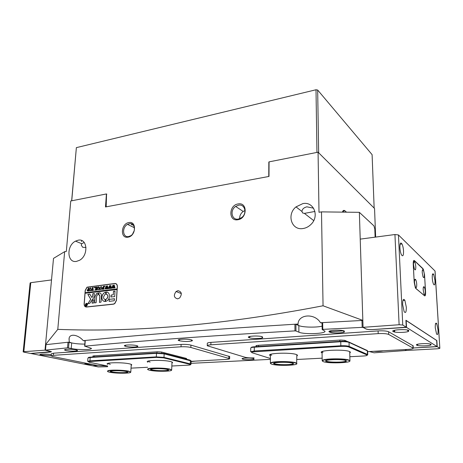 <?xml version="1.0" encoding="UTF-8"?>
<svg xmlns="http://www.w3.org/2000/svg" width="463" height="463" viewBox="0 0 463 463"><rect width="100%" height="100%" fill="white"/><g stroke="black" fill="none" stroke-linecap="round" stroke-linejoin="round"><path stroke-width="0.69" d="M408.806 330.495C406.375 328.747 389.765 329.893 393.145 331.554L393.631 331.763C396.328 332.804 406.3 332.561 408.528 331.392L408.806 330.495M51.266 354.785L50.774 354.675C46.601 353.761 37.758 353.998 40.374 354.953L51.179 355.74M344.356 331.051C341.196 329.332 325.547 330.455 329.598 332.087L329.876 332.202C332.515 333.262 342.145 333.152 344.293 332.035L344.356 331.051M191.375 339.894C187.202 338.522 175.02 339.229 178.903 340.594L179.378 340.751C184.176 341.677 188.383 341.729 192.012 340.907C192.706 340.583 192.498 340.247 191.375 339.894M262.388 336.804C258.568 335.27 244.805 336.207 249.135 337.683L249.244 337.724C251.808 338.719 260.791 338.771 262.683 337.793L262.388 336.804M76.013 349.878C71.713 348.847 62.135 349.177 65.075 350.242L66.197 350.566C70.781 351.301 74.468 351.382 77.252 350.809C77.865 350.52 77.448 350.213 76.013 349.878M136.643 345.624C132.418 344.449 121.653 344.935 125.01 346.139L125.797 346.382C130.473 347.204 134.392 347.273 137.563 346.584C138.211 346.283 137.905 345.965 136.643 345.624M431.117 344.339C429.172 342.904 413.922 343.801 416.735 345.161L417.088 345.317C419.362 346.22 429.033 345.994 430.914 344.987L431.117 344.339M86.199 363.258C84.868 363.409 84.521 363.629 85.151 363.918L93.248 364.682M253.689 358.605C250.605 357.581 239.579 358.078 242.543 359.097L242.838 359.195C245.06 359.913 252.786 359.954 254.083 359.253L253.689 358.605M294.948 330.889L294.914 324.227L295.921 324.314L295.955 330.97L294.948 330.889C210.098 335.768 140.063 340.861 84.851 346.168L91.379 348.361C92.247 349.947 77.657 350.034 71.215 348.494L67.523 347.846L45.49 350.115L51.509 351.712L50.05 352.111L30.894 353.489L92.45 365.782L97.722 365.579M405.918 320.367L436.65 340.479M413.245 347.973L437.037 346.544L406.526 327.393L373.184 329.558C369.827 329.731 367.454 329.546 366.059 328.996L363.16 327.463L362.176 327.37L322.775 329.367L322.231 329.569L324.974 331.178C326.166 333.794 303.977 334.622 298.89 332.191L295.955 330.97M45.328 350.161L45.993 344.651L45.49 350.115M67.523 347.846L67.992 342.25L45.993 344.651M67.992 342.25L71.678 342.927C75.405 343.72 79.781 344.107 84.81 344.09C79.781 344.107 75.405 343.72 71.678 342.927L71.215 348.494M85.238 340.618L84.851 346.168M294.914 324.227C210.283 329.436 140.411 334.853 85.29 340.473M295.122 324.222L298.056 324.042L297.755 324.696L298.843 325.587C302.484 327.341 316.345 327.665 322.121 326.137C316.345 327.665 302.484 327.341 298.843 325.587L295.921 324.314M322.121 322.815L322.665 322.607L322.775 329.367M362.176 327.37L361.956 320.471L322.665 322.607M361.956 320.471L362.836 320.529M191.063 363.328L270.392 359.369M404.917 349.582L406.427 350.387L405.97 350.503L374.092 352.806L369.381 351.539M373.525 351.307C377.565 351.539 380.765 351.365 383.127 350.78M191.126 361.609L195.403 361.117M322.069 352.91C315.847 350.369 344.026 348.911 349.536 351.55C350.572 352.007 350.641 352.459 349.75 352.91M270.404 355.642C264.674 353.281 290.191 352.123 296.308 354.519C297.628 354.999 297.813 355.474 296.852 355.937M296.847 354.82L296.638 363.883M251.264 347.615C251.114 347.221 252.138 346.937 254.326 346.775L340.739 341.318C344.339 341.156 346.937 341.341 348.529 341.885L367.107 350.462M367.616 350.971L349.038 342.371C347.314 341.787 344.489 341.578 340.565 341.752L254.094 347.192C251.866 347.354 250.743 347.638 250.743 348.037L250.697 351.724M250.697 351.805L254.054 350.995L340.664 345.786C344.24 345.624 346.978 345.792 348.87 346.289L367.437 354.432L367.744 354.681L367.205 355.086M349.849 356.718L363.362 356.012C366.522 355.792 367.726 355.439 366.98 354.947L348.407 346.845C346.665 346.388 344.148 346.237 340.855 346.382L251.519 351.978L251.785 352.656L270.392 358.501M296.876 359.485L322.15 358.165M270.398 354.45L271.671 355.3M322.19 360.648L322.045 351.637L322.995 352.418M191.138 361.348L226.297 359.415C228.519 359.276 229.636 359.022 229.648 358.651L190.831 347.458C188.192 346.839 184.922 346.619 181.016 346.799L53.332 355.329L51.167 355.902L52.834 356.539L97.595 365.556L107.37 365.961M229.689 356.568L190.912 345.103C188.279 344.472 185.015 344.252 181.108 344.437L53.523 353.194L51.358 353.778L51.173 355.81M131.232 364.647L131.631 364.624M171.993 362.402L172.491 362.379M93.306 356.348L92.791 356.122L93.804 355.862L157.553 351.776L161.489 352.03L186.236 358.374L186.635 358.57L186.132 358.79M367.639 351.631L407.648 349.432C411.26 349.195 413.129 348.784 413.256 348.199L388.694 334.436C386.732 333.655 383.231 333.383 378.19 333.626L210.856 344.808C208.431 344.993 207.233 345.305 207.245 345.757L245.234 357.314C247.416 357.835 250.367 358.026 254.089 357.882M413.135 345.809L388.579 331.734C386.622 330.941 383.127 330.663 378.092 330.912L210.92 342.389C208.5 342.579 207.302 342.904 207.314 343.361L207.25 345.653M349.744 352.621L350.225 352.592M256.271 345.554L256.479 346.064M256.265 345.994L255.946 345.792L257.636 345.363L340.629 340.039L344.837 340.351L347.638 341.619M425.289 291.621C425.115 289.352 424.727 287.766 424.131 286.863C423.454 286.313 423.147 287.309 423.211 289.861L423.946 293.808C424.866 295.597 425.312 294.867 425.289 291.621M424.311 274.594C424.131 272.308 423.738 270.71 423.136 269.796C422.47 269.252 422.169 270.213 422.239 272.684L422.985 276.677C423.894 278.442 424.334 277.748 424.311 274.594M415.786 266.746C415.606 264.385 415.195 262.718 414.547 261.74C413.824 261.138 413.494 262.122 413.552 264.686L414.316 268.783C415.299 270.722 415.786 270.039 415.786 266.746M416.741 284.386C416.567 282.042 416.162 280.393 415.525 279.426C414.784 278.819 414.443 279.837 414.501 282.488L415.247 286.539C416.243 288.495 416.741 287.778 416.741 284.386M414.24 282.262L415.901 288.553L424.536 295.678C425.294 296.013 425.624 294.723 425.526 291.817L424.548 274.808L423.361 269.316L414.402 260.704C413.586 260.212 413.21 261.462 413.291 264.442L414.206 282.268M147.917 362.17C143.16 360.249 163.387 359.658 170.511 361.539C172.577 362.06 173.064 362.558 171.964 363.021M172.01 362.054L171.675 369.908L169.718 369.08C164.811 367.871 150.788 367.622 148.16 368.693L147.547 369.208L147.761 369.439M107.786 364.329C103.295 362.552 122.076 362.101 129.403 363.831C131.706 364.358 132.314 364.844 131.226 365.301L131.191 365.313M131.243 364.393L130.803 371.997L128.54 371.135C123.442 370.012 110.275 369.746 107.873 370.707L107.52 371.384M88.456 357.708C88.207 357.442 88.798 357.257 90.233 357.152L156.517 352.962L163.798 353.431L190.009 360.104L190.663 360.602M191.15 360.961L164.157 353.859L156.239 353.35L89.926 357.523L87.924 358.026L87.681 361.29M87.675 361.36L89.677 360.874L156.066 356.886L163.995 357.384L190.241 363.854L191.034 364.225L190.507 364.543M171.837 366.013L188.256 365.157C190.368 365.018 191.028 364.769 190.235 364.416L163.595 357.858L156.297 357.401L88.3 361.603L89.203 362.251L107.671 366.025M131.029 368.143L147.651 367.275M107.844 363.397L110.287 364.375M147.957 361.175L150.093 362.135M326.403 361.505C321.004 359.797 341.642 358.738 345.803 360.544C346.642 360.88 346.619 361.215 345.734 361.545C342.927 362.697 330.073 362.732 326.687 361.597L326.403 361.505M325.958 360.793L326.913 361.337C330.212 362.442 342.753 362.413 345.496 361.279L346.139 360.7M323.377 361.655C328.962 363.912 355.225 362.668 348.928 360.388L348.384 360.202C343.911 358.721 326.89 358.784 323.342 360.283C322.126 360.741 322.138 361.198 323.377 361.655M322.48 361.111L322.19 360.787L323.105 360.023C326.71 358.489 344.055 358.42 348.604 359.936L349.959 360.7L349.687 361.163M274.669 364.08L274.634 364.068C268.8 362.465 287.888 361.493 292.68 363.183C293.71 363.53 293.791 363.866 292.911 364.196C290.307 365.261 277.922 365.18 274.669 364.08M273.98 363.31L274.883 363.831C278.055 364.908 290.151 364.989 292.68 363.941L293.264 363.432M271.856 364.219C278.234 366.349 302.663 365.185 295.579 363.038L295.446 362.998C291.244 361.545 274.738 361.441 271.416 362.836C270.207 363.293 270.357 363.756 271.856 364.219M270.635 363.565L270.375 363.27L271.191 362.581C274.571 361.157 291.389 361.262 295.666 362.743L296.899 363.455M112.115 372.165C116.051 372.981 125.6 373.161 127.406 372.455C128.222 372.154 127.788 371.824 126.11 371.471C120.565 370.261 106.75 370.643 110.941 371.876L112.115 372.165M127.614 371.922L127.221 372.223C125.456 372.918 116.138 372.744 112.301 371.945L110.53 371.228M109.928 372.275C107.578 371.801 106.959 371.355 108.064 370.938C110.425 369.995 123.349 370.261 128.355 371.355L129.727 371.702C135.115 373.334 117.324 373.82 109.928 372.275M130.572 372.321L130.803 371.997M152.194 370.168C156.008 371.054 166.171 371.216 168.15 370.429C168.989 370.116 168.648 369.781 167.126 369.428C161.697 368.114 146.742 368.617 151.314 369.943L152.194 370.168M168.393 369.844L167.953 370.192C166.026 370.967 156.106 370.805 152.385 369.943L150.845 369.318M149.856 370.284C147.714 369.81 147.217 369.358 148.357 368.93C150.944 367.882 164.701 368.126 169.527 369.306L170.511 369.572C176.391 371.338 157.119 371.968 149.856 370.284M171.437 370.261L171.675 369.908M406.329 307.235L404.865 300.337C403.389 298.23 402.648 299.654 402.648 304.613L404.101 311.53C405.6 313.636 406.34 312.207 406.329 307.235M403.539 251.096C403.348 248.133 402.827 245.755 401.982 243.96C400.588 241.941 399.893 243.179 399.899 247.676C400.09 250.645 400.611 253.029 401.456 254.824C402.868 256.849 403.568 255.605 403.539 251.096M438.033 329.818L436.765 323.753C435.683 322.271 435.185 323.643 435.278 327.856L436.545 333.945C437.639 335.42 438.137 334.043 438.033 329.818M435 280.642L433.663 274.403C432.633 272.973 432.164 274.194 432.263 278.066C432.465 280.781 432.911 282.864 433.594 284.317C434.635 285.746 435.104 284.519 435 280.642M405.038 349.577L406.688 350.45L437.9 348.749L439.85 348.332L435 270.977L398.452 234.944L402.764 325.032L406.254 327.225L373.271 329.529C369.92 329.697 367.547 329.511 366.152 328.967L363.056 327.324L360.22 239.122L394.933 234.533L398.452 234.944M402.764 325.032L399.118 324.737L363.056 327.324M413.251 347.991L437.222 346.654L439.786 348.263M406.254 327.225L405.912 320.263L436.852 340.56L437.222 346.654M424.571 274.721L423.026 268.708L414.362 260.542C413.54 260.056 413.17 261.3 413.245 264.286L414.211 282.366L415.415 288.015L424.577 295.822C425.329 296.158 425.659 294.873 425.566 291.968L424.542 274.721M92.878 365.828L98.225 366.933L107.624 366.719M23.827 351.683L23.15 351.868L23.775 352.106L30.546 353.454L51.352 351.701L45.015 350.161L51.515 279.93L30.784 282.673L23.827 351.683L45.015 350.161M23.156 351.839L30.112 282.98L30.784 282.673M92.872 365.868L97.786 365.591M128.575 236.558L130.612 235.794C136.336 232.681 135.237 222.356 129.38 223.698L127.516 224.381C121.752 227.327 122.614 237.808 128.575 236.558M238.323 219.092L241.541 217.685C247.427 213.64 245.014 203.743 238.572 205.196L235.621 206.44C229.613 210.289 231.72 220.457 238.323 219.092M177.653 298.855L179.632 297.975C182.277 294.103 181.727 291.673 177.989 290.677L176.079 291.516C173.376 295.359 173.903 297.807 177.653 298.855M238.121 203.946C247.641 201.897 247.421 218.588 237.837 219.746C228.328 221.586 228.705 205.161 238.121 203.946M128.888 222.564C136.938 220.805 136.029 236.24 127.967 237.178C119.94 238.769 120.959 223.56 128.888 222.564M314.95 211.446L304.405 213.391L302.628 212.98L301.992 211.516C302.079 209.253 303.699 207.684 306.853 206.816L313.596 208.2M86.008 247.439L82.744 247.329L81.257 245.164L81.719 243.712L84.208 242.479M76.447 261.404L79.567 260.27C88.757 255.385 87.461 238.08 78.212 240.187L75.504 241.142C66.267 245.616 66.967 263.256 76.447 261.404M303.068 228.519C305.974 228.068 308.561 226.743 310.835 224.549C319.806 216.371 313.821 201.22 302.848 203.61L296.013 206.886C286.412 214.485 291.493 230.696 303.068 228.519M298.056 324.042C298.236 314.157 314.759 312.947 320.489 322.734L322.468 322.624M322.069 323.058L320.489 322.734M68.136 342.244L69.317 342.116L71.678 342.927M69.317 342.116L69.091 339.72C68.397 333.036 77.969 334.234 83.276 340.681L85.18 340.49M85.053 340.872L83.276 340.681M375.117 237.154L374.804 229.006L373.925 225.869L359.357 212.332L362.836 320.379L323.052 305.783C214.305 326.647 128.535 332.104 57.788 329.367L64.646 251.669L66.336 251.409L70.752 200.983L106.432 193.945L105.483 206.961L268.991 176.438L269.067 161.865L318.069 152.194L374.55 208.489L375.649 237.079M394.615 330.246L394.696 332.035M64.646 251.669L53.505 258.389L45.524 344.663L45.825 344.767M114.789 283.478L87.009 287.17L85.204 290.382L84.139 303.954C84.139 305.974 84.949 306.998 86.564 307.027L113.4 304.197L114.766 303.641L116.45 300.452L117.371 286.533C117.336 284.49 116.473 283.472 114.789 283.478L115.09 283.587M359.357 212.332L321.501 211.88L323.052 305.783M321.501 211.88L319.001 212.268L318.069 152.194M362.182 320.465L362.836 320.431M45.548 344.709L45.895 344.669M343.754 330.825L329.21 331.849M249.326 337.469L248.753 337.51M45.524 344.663L57.788 329.367M346.486 212.176L344.987 210.844C343.887 209.936 343.019 210.364 342.383 212.129M132.233 225.099L130.896 223.698M106.82 194.147L106.432 193.945M116.039 283.692L115.466 283.645M85.557 306.714L86.02 307.015M342.759 211.267L343.754 212.147M244.985 210.543L243.214 211.458C240.748 213.345 239.562 215.77 239.643 218.739M134.322 230.429L132.574 234.064M343.563 330.837L343.569 331.253M86.014 305.979L86.83 305.84L87.495 304.619L86.841 303.462M85.354 304.822C85.435 305.869 85.898 306.199 86.755 305.817L87.42 304.596C87.345 303.554 86.876 303.224 86.025 303.601L85.354 304.822M87.513 304.59C87.426 303.456 86.922 303.091 85.991 303.508L85.267 304.828C85.348 305.968 85.858 306.332 86.789 305.91L87.513 304.59M86.876 303.352L86.066 303.525L85.342 304.851L85.979 306.089M87.866 294.41L90.707 299.26L87.901 303.659L89.724 303.404L94.001 297.35L94.383 293.623L92.826 293.681L92.554 296.511L91.9 297.559L89.903 294.219L87.866 294.41M89.753 294.074L87.958 294.537L90.783 299.283L87.901 303.659M101.854 297.205C101.848 299.879 102.931 301.315 105.084 301.506L105.251 299.451C104.082 299.295 103.504 298.485 103.509 297.02L104.875 294.509L105.732 294.011L105.743 292.124L104.273 292.766C102.855 293.826 102.051 295.307 101.854 297.205M105.743 292.124L104.349 292.79C102.931 293.855 102.12 295.33 101.924 297.229C101.86 299.347 102.607 300.73 104.152 301.378M97.554 289.716L97.004 289.96L97.456 288.229L97.971 287.037L98.457 286.869L99.285 287.361L99.499 289.664L98.515 289.78L98.972 287.934L98.434 286.991L97.624 288.189L97.554 289.716M95.262 289.769L96.061 288.796L94.666 287.367L95.737 287.239L95.638 287.702L96.391 288.594L96.171 287.187L97.155 287.066L96.784 287.627L96.935 289.971L95.957 290.087L96.385 288.646L95.575 290.127L94.718 290.232L95.656 289.282M94.18 287.384L94.145 287.87L94.284 287.407M93.485 289.769L93.41 290.388L91.489 290.614L91.5 290.006L92.311 290.399L92.195 287.668L93.173 287.546L92.635 290.359L93.485 289.769M91.373 289.207L90.91 290.359L90.1 290.822L89.104 289.485L90.354 287.853L91.373 289.207M117.081 289.497L116.363 300.348L114.679 303.537L113.313 304.093L86.662 306.905C85.047 306.876 84.237 305.852 84.237 303.832L85.065 293.253L117.151 289.525L117.116 288.929L85.111 292.697L85.285 290.48L87.09 287.274L114.685 283.605C116.369 283.599 117.232 284.618 117.266 286.661L117.359 286.69M117.116 288.929L117.266 286.661M87.113 290.359L87.513 289.63L88.3 289.497L88.086 288.165L89.052 288.05L88.688 288.605L88.832 290.932L87.976 291.036L87.113 290.359L87.906 289.497M102.08 287.922L101.617 289.08L100.795 289.549L99.771 288.206L101.038 286.556L102.08 287.922M102.416 288.675L103.405 289.08L103.498 287.824L102.67 288.322L102.74 287.39L103.504 287.702L103.272 286.325L104.268 286.203L103.764 288.634L104.059 289.12L102.34 289.329L102.416 288.675M104.736 286.105L104.702 286.591L104.841 286.128M105.691 288.848L104.991 288.929L106.224 285.926L106.693 287.592L107.381 285.787L108.249 288.623L107.364 288.727L107.196 286.493L106.768 287.917L107.173 288.75L106.247 288.86L106.12 286.649L105.691 288.848M109.06 288.449L108.354 288.53L109.592 285.521L110.067 287.187L110.755 285.376L111.629 288.223L110.744 288.327L110.57 286.082L110.142 287.511L110.553 288.351L109.615 288.461L109.893 288.154L109.488 286.238L109.06 288.449M112.451 288.044L111.739 288.131L112.978 285.11L113.458 286.782L114.147 284.965L115.032 287.818L114.135 287.922L113.962 285.677L113.533 287.106L113.944 287.945L113.007 288.061L113.285 287.749L112.874 285.833L112.451 288.044M109.297 299.306L109.152 301.355L114.222 300.742L114.598 298.861L109.297 299.306L109.158 301.355M113.192 294.804L111.108 295.053L110.917 296.951L114.679 296.656L114.998 291.094L113.493 291.285L113.267 294.827L111.178 295.076L111.022 297.078M98.573 294.451L99.805 295.984L99.447 302.408L100.998 302.102L101.455 295.793C101.391 293.629 100.465 292.668 98.671 292.911L98.573 294.451M105.732 299.399L105.605 301.448L107.156 300.765C110.703 298.467 109.986 291.707 106.264 292.066L106.102 294.103C108.244 295.076 108.383 296.719 106.502 299.034L105.732 299.399L105.599 301.448M93.572 303.045L93.902 300.012L92.392 300.047L92.056 303.074L93.572 303.045M96.611 296.343L97.49 294.746L98.202 294.358L98.208 292.963L96.68 293.432L94.973 296.528L94.608 302.929L96.148 302.628L96.611 296.343M85.985 304.353L85.69 304.069L86.031 304.029L86.552 304.706L86.436 303.988L86.957 303.931L86.836 305.499L85.869 305.221L86.216 304.799L85.811 304.139M117.191 288.953L85.186 292.72L85.146 293.241M116.549 284.062L115.935 283.819M98.26 292.986L96.75 293.455L95.048 296.557L94.614 302.929M93.804 299.891L92.345 300.221L92.16 303.196M105.304 299.474L104.823 299.382M106.623 294.202C108.348 295.469 108.33 297.09 106.577 299.057L105.801 299.422M107.341 292.228L106.276 292.107L106.114 294.103M99.041 294.509L99.875 296.007L99.452 302.408M99.956 292.94L98.712 292.952L98.578 294.451M114.998 291.094L113.493 291.441L113.267 294.827M94.354 293.525L92.901 293.71L92.623 296.534L91.9 297.559M114.488 298.733L109.366 299.329M86.622 304.729L86.575 304.064M86.957 303.959L86.436 303.988M86.101 305.551L85.869 305.221M85.944 305.239L86.216 304.799M86.292 304.822L86.054 304.376M86.274 305.487L86.622 304.799L86.083 305.175L86.494 305.43L86.546 304.776M87.982 289.52L88.3 289.497M88.375 289.525L88.346 288.31M88.155 288.189L89.052 288.084M87.524 291.024L87.189 290.388M87.814 290.909L88.271 290.868L88.364 289.635L87.825 289.67L87.507 290.289L88.196 290.845L88.294 289.612M89.781 290.799L89.104 289.485M89.174 289.508L90.354 287.853M90.43 287.876L90.777 287.899M89.932 290.689L90.736 290.37L91.055 289.288L90.609 288.003M89.643 290.469L90.43 290.59L90.979 289.265L90.817 288.2L90.349 287.969L89.492 289.387L89.643 290.469M91.564 290.608L91.576 290.104M92.38 290.423L92.461 287.807M92.27 287.691L93.167 287.581M93.156 290.266L92.635 290.359M93.231 290.295L93.462 289.954M95.731 289.311L96.061 288.796M96.136 288.825L95.245 287.83M95.32 287.859L94.869 287.488M94.741 287.39L95.737 287.274M96.46 287.373L96.391 288.594M96.24 287.21L97.149 287.101M96.269 289.948L96.321 289.52M96.397 289.549L96.385 288.646M94.799 290.174L95.332 289.792M97.386 289.728L97.531 288.252L98.457 286.869M98.532 286.892L98.943 286.91M98.885 289.572L98.972 287.934M99.047 287.963L98.717 287.025M100.459 289.525L99.771 288.206M99.84 288.229L101.038 286.556M101.108 286.58L101.472 286.603M100.616 289.416L101.438 289.097L101.756 288.003L101.299 286.713M100.326 289.196L101.131 289.311L101.681 287.98L101.513 286.91L101.032 286.678L100.17 288.102L100.326 289.196M102.948 289.167L103.405 289.08M103.481 289.103L103.498 287.824M102.751 288.246L102.803 287.523M103.145 287.778L103.504 287.702M103.579 287.726L103.567 286.516M103.347 286.348L104.268 286.238M102.41 289.317L102.421 288.727M105.338 288.733L105.402 288.339M105.471 288.362L106.224 285.926M107.237 285.804L106.693 287.592M107.688 288.461L107.566 288.079M107.636 288.102L107.196 286.493M106.588 288.576L106.12 286.649M108.701 288.333L108.764 287.934M108.84 287.963L109.592 285.521M110.611 285.393L110.067 287.187M111.068 288.055L110.941 287.673M111.016 287.702L110.57 286.082M109.962 288.177L109.488 286.238M112.087 287.928L112.15 287.535M112.22 287.558L112.978 285.11M114.002 284.982L113.458 286.782M114.465 287.65L114.338 287.268M114.407 287.297L113.962 285.677M113.354 287.772L112.874 285.833M106.571 194.014L106.166 206.834M374.15 208.09L318.654 152.778L317.67 90.036L372.102 154.648L374.15 208.09M71.655 200.803L76.366 147.639L316.009 89.758L317.67 90.036M76.366 147.639L71.736 200.792M316.952 152.42L316.009 89.758M268.407 176.548L268.991 176.31M268.76 176.125L268.835 162.021M406.184 320.442L406.526 327.393M437.02 346.527L436.644 340.421M298.843 325.587L298.89 332.191M69.01 342.307L68.541 347.904M258.51 345.305L258.499 346.515M339.854 340.091L339.883 341.37M344.9 340.38L344.923 341.3M348.662 346.937L349.148 346.393L349.038 342.371L348.529 341.885M340.855 346.382L340.739 341.318M254.274 351.556L254.326 346.775M366.98 354.947L367.437 354.432L367.309 350.653L366.818 350.19M190.912 345.103L190.831 347.458M181.108 344.437L181.016 346.799M228.901 356.059L228.855 358.229M53.523 353.194L53.332 355.329M388.579 331.734L388.694 334.436M378.092 330.912L378.19 333.626M412.88 345.485L413.008 347.945M210.92 342.389L210.856 344.808M185.657 358.229L185.628 358.987M94.533 355.815L94.458 356.886M157.021 351.811L156.969 352.939M161.743 352.094L161.697 353.09M163.595 357.858L163.995 357.384L164.157 353.859L163.798 353.431M156.297 357.401L156.517 352.962M89.92 361.366L90.233 357.152M189.859 364.306L190.241 363.854L190.362 360.515L190.009 360.104M399.118 324.737L394.933 234.533M433.322 273.905L433.356 274.437M436.337 323.162L436.372 323.782M342.811 211.18L344.987 210.844M41.155 354.218L40.374 354.953M180.026 339.379L178.903 340.594M250.321 336.329L249.135 337.683M65.96 349.386L65.075 350.242M126 345.126L125.01 346.139M85.777 363.31L85.151 363.918M243.278 358.298L242.543 359.097M253.44 358.536L254.083 359.253M418.072 344.136L417.088 345.317M429.855 343.945L430.914 344.987M136.799 345.664L137.563 346.584M76.609 350.028L77.252 350.809M261.618 336.578L262.683 337.793M191.086 339.813L192.012 340.907M331.178 330.634L329.876 332.202M343.002 330.64L344.293 332.035M394.922 330.177L393.631 331.763M407.156 329.986L408.528 331.392M437.037 346.544L436.667 340.444M322.173 329.506L322.063 322.763M84.642 346.226L85.082 340.548M256.485 345.502L256.473 346.642M367.744 354.681L367.616 350.908M348.407 346.845L348.87 346.289M251.519 351.978L251.062 351.452M229.689 356.493L229.648 358.651M413.135 345.745L413.256 348.199M423.263 287.795L424.131 286.863M422.279 270.722L423.136 269.796M413.592 262.776L414.547 261.74M414.547 280.468L415.525 279.426M186.143 358.35L186.12 359.114M93.341 355.908L93.26 356.961M191.034 364.225L191.15 360.897M190.235 364.416L190.652 363.97M88.3 361.603L87.918 361.134M349.959 360.7L349.715 351.631M270.375 363.125L270.409 354.444M402.926 300.504L404.865 300.337M400.101 244.198L401.982 243.96M435.504 323.845L436.765 323.753M432.436 274.53L433.663 274.403M435.064 271.087L439.85 348.332M301.998 211.325L302.003 211.718M81.633 240.529L81.552 241.582M69.178 338.719L69.091 339.72M313.717 220.608L304.405 213.391M301.992 211.516L296.013 206.886M81.719 243.712L75.504 241.142M181.334 293.594L176.079 291.516M243.214 211.458L235.621 206.44M134.438 227.755L127.516 224.381"/></g></svg>
